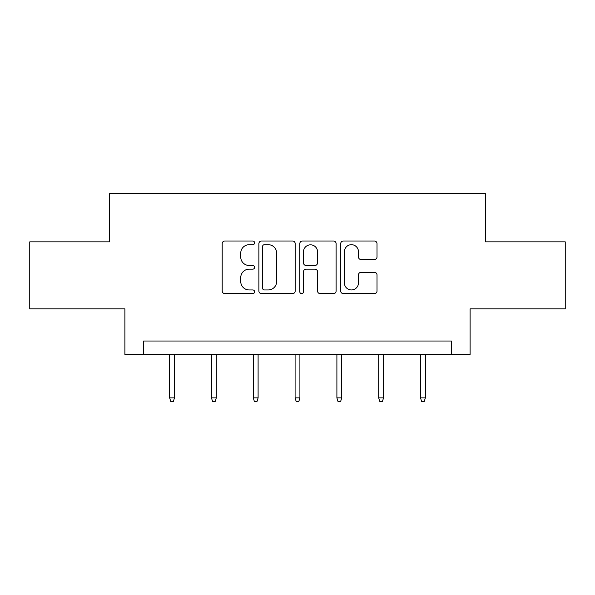 <?xml version="1.0" encoding="UTF-8"?>
<svg xmlns="http://www.w3.org/2000/svg" width="595" height="595" viewBox="0 0 595 595"><rect width="100%" height="100%" fill="white"/><g stroke="black" fill="none" stroke-linecap="round" stroke-linejoin="round"><path stroke-width="0.89" d="M254.615 242.857A1.845 1.845 0 0 0 252.778 241.012L224.828 241.012A2.633 2.633 0 0 0 222.195 243.645L222.195 291A2.633 2.633 0 0 0 224.828 293.632L252.778 293.632A1.845 1.845 0 0 0 254.615 291.788A1.845 1.845 0 0 0 252.778 289.943L249.156 289.943A8.419 8.419 0 0 1 240.744 281.524L240.744 277.582A8.419 8.419 0 0 1 249.156 269.163L252.778 269.163A1.845 1.845 0 0 0 254.615 267.319A1.845 1.845 0 0 0 252.778 265.482L249.156 265.482A8.419 8.419 0 0 1 240.744 257.062L240.744 253.113A8.419 8.419 0 0 1 249.156 244.694L252.778 244.694A1.845 1.845 0 0 0 254.615 242.857M374.381 259.561A2.633 2.633 0 0 0 377.014 256.928L377.014 243.645A2.633 2.633 0 0 0 374.381 241.012L343.345 241.012A2.633 2.633 0 0 0 340.712 243.645L340.712 291A2.633 2.633 0 0 0 343.345 293.632L374.381 293.632A2.633 2.633 0 0 0 377.014 291L377.014 274.95A2.633 2.633 0 0 0 374.381 272.317L361.098 272.317A2.633 2.633 0 0 0 358.465 274.95L358.465 282.908A7.036 7.036 0 0 1 351.429 289.943A7.036 7.036 0 0 1 344.393 282.908L344.393 251.737A7.036 7.036 0 0 1 351.429 244.694A7.036 7.036 0 0 1 358.465 251.737L358.465 256.928A2.633 2.633 0 0 0 361.098 259.561L374.381 259.561M451.345 354.427L470.102 354.427L470.102 308.864L565.25 308.864L565.25 241.86L485.379 241.86L485.379 193.613L109.621 193.613L109.621 241.86L29.75 241.86L29.75 308.864L124.898 308.864L124.898 354.427L451.345 354.427L451.345 341.024L143.655 341.024L143.655 354.427M295.194 243.645A2.633 2.633 0 0 0 292.569 241.012L261.525 241.012A2.633 2.633 0 0 0 258.892 243.645L258.892 291A2.633 2.633 0 0 0 261.525 293.632L292.569 293.632A2.633 2.633 0 0 0 295.194 291L295.194 243.645M302.431 241.012L333.475 241.012A2.633 2.633 0 0 1 336.108 243.645L336.108 291A2.633 2.633 0 0 1 333.475 293.632L320.192 293.632A2.633 2.633 0 0 1 317.559 291L317.559 271.796A2.633 2.633 0 0 0 314.926 269.163L306.113 269.163A2.633 2.633 0 0 0 303.487 271.796L303.487 291.788A1.845 1.845 0 0 1 301.643 293.632A1.845 1.845 0 0 1 299.806 291.788L299.806 243.645A2.633 2.633 0 0 1 302.431 241.012M264.418 244.694A1.845 1.845 0 0 0 262.574 246.538L262.574 288.106A1.845 1.845 0 0 0 264.418 289.943L268.233 289.943A8.419 8.419 0 0 0 276.653 281.524L276.653 253.113A8.419 8.419 0 0 0 268.233 244.694L264.418 244.694M317.559 251.863A7.036 7.036 0 0 0 310.523 244.828A7.036 7.036 0 0 0 303.487 251.863L303.487 262.849A2.633 2.633 0 0 0 306.113 265.482L314.926 265.482A2.633 2.633 0 0 0 317.559 262.849L317.559 251.863M174.476 397.899L173.405 401.387L170.728 401.387L169.657 397.899L174.476 397.899L174.476 354.427M169.657 397.899L169.657 354.427M216.29 397.899L215.219 401.387L212.541 401.387L211.463 397.899L216.29 397.899L216.29 354.427M211.463 397.899L211.463 354.427M258.104 397.899L257.033 401.387L254.348 401.387L253.277 397.899L258.104 397.899L258.104 354.427M253.277 397.899L253.277 354.427M299.91 397.899L298.839 401.387L296.161 401.387L295.09 397.899L299.91 397.899L299.91 354.427M295.09 397.899L295.09 354.427M341.723 397.899L340.652 401.387L337.967 401.387L336.896 397.899L341.723 397.899L341.723 354.427M336.896 397.899L336.896 354.427M383.537 397.899L382.459 401.387L379.781 401.387L378.71 397.899L383.537 397.899L383.537 354.427M378.71 397.899L378.71 354.427M425.343 397.899L424.272 401.387L421.595 401.387L420.524 397.899L425.343 397.899L425.343 354.427M420.524 397.899L420.524 354.427"/></g></svg>

